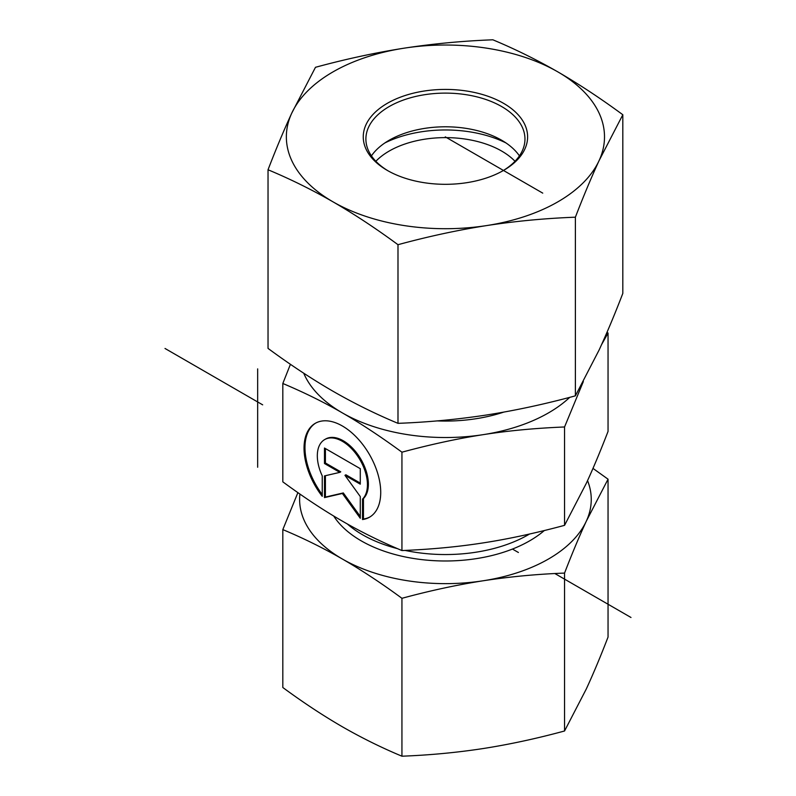 <?xml version="1.0" encoding="UTF-8"?>
<svg xmlns="http://www.w3.org/2000/svg" width="796" height="796" viewBox="0 0 796 796"><rect width="100%" height="100%" fill="white"/><g stroke="black" fill="none" stroke-linecap="round" stroke-linejoin="round"><path stroke-width="1.19" d="M362.518 519.549L362.518 499.092A35.422 20.467 -120 0 0 358.747 457.79A35.422 20.467 -120 0 0 324.649 439.591A35.422 20.467 -120 0 0 322.241 475.869L322.241 496.326A54.208 31.323 60 0 1 315.256 423.333A54.208 31.323 60 0 1 369.493 454.596A54.208 31.323 60 0 1 369.513 517.201A54.208 31.323 60 0 1 362.518 519.549L363.454 519.012A54.208 31.323 -120 0 0 369.971 516.922M315.723 423.064A54.208 31.323 -120 0 0 322.241 494.555M324.649 439.591L325.594 439.054A35.422 20.467 60 0 1 359.683 457.252A35.422 20.467 60 0 1 363.454 498.555L363.454 519.012M362.518 499.092L363.454 498.555M325.415 448.566L325.415 462.983L340.758 471.829L339.822 472.366L324.479 463.521L324.479 448.029L360.28 468.675L360.28 484.167L344.947 475.321L360.28 496.565L360.28 518.266L342.38 493.47L324.479 497.609L324.479 475.918L339.822 472.366M324.479 463.521L325.415 462.983M325.415 475.7L325.415 497.072L343.315 492.933L360.28 516.425M324.479 497.609L325.415 497.072M342.38 493.47L343.315 492.933M344.947 475.321L345.882 474.784L360.28 483.092M401.94 550.553L401.94 452.188C380.637 436.576 360.777 423.472 342.38 412.905L342.32 412.865C323.942 402.239 304.102 392.448 282.819 383.483L282.819 481.849C304.132 497.47 323.982 510.564 342.38 521.141C360.777 531.788 380.637 541.588 401.94 550.553C431.034 549.369 458.138 546.812 483.252 542.882C508.365 539.021 535.469 533.171 564.553 525.34L586.304 483.311C593.02 468.844 600.264 451.551 608.044 431.422L608.044 333.056L601.547 344.678M564.553 525.34L564.553 426.974C535.469 428.158 508.365 430.716 483.252 434.646C458.138 438.506 431.034 444.347 401.94 452.188M583.329 381.582L564.553 426.974M607 332.3L608.044 333.056M342.38 412.905A145.817 84.187 0 0 0 483.252 434.646A145.817 84.187 0 0 0 569.747 397.333M282.819 383.483L290.431 364.289M303.734 373.215A145.817 84.187 0 0 0 342.32 412.865M388.269 170.961A79.54 45.919 180 0 1 365.891 139.031A79.54 45.919 180 0 1 424.795 94.684A79.54 45.919 180 0 1 524.962 139.031A79.54 45.919 180 0 1 502.594 170.961M424.109 91.043A82.187 47.452 0 0 0 387.314 170.414A82.187 47.452 0 0 0 503.55 170.414A82.187 47.452 0 0 0 516.594 113.132A82.187 47.452 0 0 0 424.109 91.043M371.434 155.877A79.54 45.919 180 0 1 389.184 140.245A79.54 45.919 180 0 1 424.795 128.365A79.54 45.919 180 0 1 501.669 140.245A79.54 45.919 180 0 1 519.42 155.877M599.109 160.583A159.071 91.838 0 0 0 557.847 71.889A159.071 91.838 0 0 0 404.169 48.168A159.071 91.838 0 0 0 291.754 113.151A159.071 91.838 0 0 0 333.017 201.846A159.071 91.838 0 0 0 486.694 225.566A159.071 91.838 0 0 0 599.109 160.583C591.378 177.339 583.468 196.204 575.389 217.189C545.17 218.343 515.599 221.139 486.694 225.566C457.78 230.104 428.208 236.482 397.99 244.7C375.851 228.402 354.19 214.114 333.017 201.846C311.833 189.687 290.172 178.991 268.033 169.757C276.113 148.772 284.023 129.897 291.754 113.151L315.475 67.302C345.693 59.083 375.254 52.705 404.169 48.168C433.084 43.74 462.645 40.954 492.863 39.8C515.002 49.034 536.663 59.73 557.847 71.889C579.03 84.157 600.682 98.445 622.82 114.743L599.109 160.583M268.033 169.757L268.033 348.399C290.172 364.707 311.833 378.986 333.017 391.254C354.19 403.423 375.851 414.109 397.99 423.343C428.208 422.198 457.78 419.402 486.694 414.975C515.599 410.438 545.17 404.06 575.389 395.841L599.109 350.001C606.841 333.245 614.741 314.38 622.82 293.386L622.82 114.743M575.389 395.841L575.389 217.189M397.99 423.343L397.99 244.7M515.002 161.28A79.54 45.919 -0 0 0 445.432 137.618A79.54 45.919 -0 0 0 375.851 161.28M384.866 142.952A92.794 53.571 180 0 1 505.997 142.952M299.913 494.047A145.817 84.187 0 0 0 342.38 559.021C322.967 547.877 303.107 538.066 282.819 529.609L282.819 687.505C303.107 702.44 322.967 715.544 342.38 726.788C361.792 737.932 381.652 747.742 401.94 756.2C429.641 755.145 456.745 752.588 483.252 748.529C509.758 744.369 536.852 738.519 564.553 730.987L586.304 688.968C593.388 673.605 600.632 656.312 608.044 637.069L608.044 479.182L586.304 521.201A145.817 84.187 0 0 0 587.548 480.605M282.819 529.609L297.883 492.634M592.98 468.396L608.044 479.182M586.304 521.201C579.209 536.554 571.966 553.847 564.553 573.09C536.852 574.145 509.758 576.702 483.252 580.762A145.817 84.187 0 0 0 586.304 521.201M483.252 580.762C456.745 584.921 429.641 590.771 401.94 598.303C381.652 583.359 361.792 570.264 342.38 559.021A145.817 84.187 0 0 0 483.252 580.762M564.553 573.09L564.553 730.987M401.94 598.303L401.94 756.2M262.67 404.846L165.011 348.469M512.455 549.061L518.395 552.484M554.872 573.548L630.989 617.487M542.743 193.13L445.292 136.872M257.665 467.252L257.665 368.886M529.569 534.017A117.32 67.73 180 0 1 405.084 550.414M397.393 548.613A117.32 67.73 180 0 1 347.305 523.947M333.693 516.017A119.092 68.754 0 0 0 431.303 560.503A119.092 68.754 0 0 0 544.315 530.544M437.084 420.895A117.32 67.73 0 0 0 503.689 412.129"/></g></svg>
